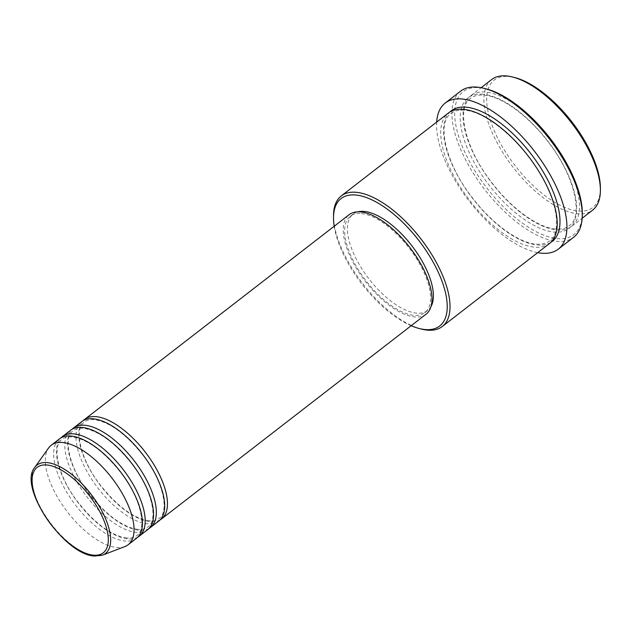 <?xml version="1.0" encoding="UTF-8"?>
<svg xmlns="http://www.w3.org/2000/svg" width="632" height="632" viewBox="0 0 632 632"><rect width="100%" height="100%" fill="white"/><g stroke="black" fill="none" stroke-linecap="round" stroke-linejoin="round"><path stroke-width="0.47" stroke-dasharray="3.16 2.37" d="M160.125 519.852A62.892 27.966 52.3 0 1 150.076 521.629A62.892 27.966 52.3 0 1 94.919 477.768A62.892 27.966 52.3 0 1 83.298 420.58M158.814 521.029A62.892 27.966 52.3 0 1 147.296 523.778A62.892 27.966 52.3 0 1 91.063 478.29A62.892 27.966 52.3 0 1 81.828 421.56M148.986 528.471A62.892 27.966 52.3 0 1 138.945 530.248A62.892 27.966 52.3 0 1 83.779 486.387A62.892 27.966 52.3 0 1 72.166 429.199M147.675 529.648A62.892 27.966 52.3 0 1 136.156 532.397A62.892 27.966 52.3 0 1 79.924 486.909A62.892 27.966 52.3 0 1 70.697 430.179M137.855 537.089A62.892 27.966 52.3 0 1 127.806 538.867A62.892 27.966 52.3 0 1 72.641 495.006A62.892 27.966 52.3 0 1 61.028 437.818M136.536 538.267A62.892 27.966 52.3 0 1 125.018 541.016A62.892 27.966 52.3 0 1 68.793 495.528A62.892 27.966 52.3 0 1 59.558 438.798M600.4 188.21A80.58 35.827 52.3 0 1 578.082 211.025A80.58 35.827 52.3 0 1 498.356 139.411A80.58 35.827 52.3 0 1 508.965 76.527A80.58 35.827 52.3 0 1 514.78 77.578M491.617 79.577A82.539 36.703 -127.7 0 0 503.736 154.034A82.539 36.703 -127.7 0 0 577.537 213.742A82.539 36.703 -127.7 0 0 592.65 210.132M582.277 213.023A90.4 40.195 52.3 0 1 557.242 238.62A90.4 40.195 52.3 0 1 467.791 158.276A90.4 40.195 52.3 0 1 479.688 87.722A90.4 40.195 52.3 0 1 486.213 88.891M460.546 91.198A92.367 41.072 -127.7 0 0 474.103 174.519A92.367 41.072 -127.7 0 0 556.697 241.337A92.367 41.072 -127.7 0 0 573.603 237.292M556.373 146.908A82.539 36.703 52.3 0 1 571.77 226.288A82.539 36.703 52.3 0 1 556.658 229.906A82.539 36.703 52.3 0 1 482.856 170.19A82.539 36.703 52.3 0 1 470.737 95.74A82.539 36.703 52.3 0 1 485.85 92.13A82.539 36.703 52.3 0 1 543.717 130.555M549.492 243.525A82.539 36.703 52.3 0 1 534.38 247.144A82.539 36.703 52.3 0 1 460.578 187.428A82.539 36.703 52.3 0 1 448.459 112.978M426.094 314.175A62.892 27.966 52.3 0 1 414.584 316.924A62.892 27.966 52.3 0 1 358.352 271.436A62.892 27.966 52.3 0 1 349.117 214.706M361.48 213.592A60.925 27.089 52.3 0 1 415.951 257.666A60.925 27.089 52.3 0 1 424.894 312.619A60.925 27.089 52.3 0 1 413.739 315.289A60.925 27.089 52.3 0 1 359.268 271.215A60.925 27.089 52.3 0 1 350.318 216.263A60.925 27.089 52.3 0 1 361.48 213.592M431.032 306.512A60.925 27.089 52.3 0 1 427.682 310.47A60.925 27.089 52.3 0 1 416.528 313.132A60.925 27.089 52.3 0 1 362.049 269.058A60.925 27.089 52.3 0 1 353.106 214.106A60.925 27.089 52.3 0 1 357.775 211.854M124.899 546.569A62.892 27.966 52.3 0 1 116.667 547.486A62.892 27.966 52.3 0 1 62.726 505.45A62.892 27.966 52.3 0 1 48.609 447.977M537.706 252.658A92.367 41.072 52.3 0 1 469.284 201.237A92.367 41.072 52.3 0 1 436.665 122.102M421.228 329.027A82.539 36.703 52.3 0 1 362.76 283.673A82.539 36.703 52.3 0 1 333.522 215.694M334.186 226.264A80.58 35.827 -127.7 0 0 411.171 325.733M102.534 555.125A55.908 24.861 52.3 0 1 95.219 555.939A55.908 24.861 52.3 0 1 47.266 518.572A55.908 24.861 52.3 0 1 34.713 467.483M483.061 94.279A82.539 36.703 -127.7 0 0 472.199 158.703A82.539 36.703 -127.7 0 0 553.869 232.055A82.539 36.703 -127.7 0 0 564.739 167.638A82.539 36.703 -127.7 0 0 483.061 94.279M550.827 242.38A82.539 36.703 52.3 0 1 537.168 244.987A82.539 36.703 52.3 0 1 464.425 186.914A82.539 36.703 52.3 0 1 449.913 111.975M148.875 520.744C133.573 518.335 117.394 506.437 100.338 485.06C80.13 459.385 73.77 428.488 84.427 422.034C86.868 420.106 90.242 419.316 94.547 419.688C109.85 422.105 126.029 434.002 143.093 455.372C163.301 481.055 169.653 511.944 159.003 518.398C156.562 520.333 153.189 521.116 148.875 520.744M137.737 529.363C122.442 526.954 106.263 515.056 89.199 493.679C68.991 468.004 62.639 437.107 73.288 430.653C75.729 428.725 79.103 427.935 83.416 428.306C98.711 430.724 114.89 442.621 131.954 463.991C152.162 489.674 158.514 520.563 147.864 527.017C145.423 528.952 142.05 529.735 137.737 529.363M126.605 537.982C111.303 535.573 95.124 523.675 78.06 502.298C57.852 476.623 51.5 445.726 62.149 439.272C64.59 437.344 67.964 436.554 72.277 436.925C87.579 439.343 103.759 451.24 120.815 472.61C141.023 498.293 147.382 529.182 136.725 535.636C134.284 537.571 130.911 538.353 126.605 537.982M555.449 229.021C537.99 227.749 510.877 208.141 491.317 181.945C464.781 148.109 456.083 107.464 470.548 98.371C473.913 95.724 478.487 94.65 484.27 95.163C501.729 96.435 528.842 116.035 548.402 142.24C574.938 176.075 583.636 216.721 569.171 225.814C565.806 228.46 561.232 229.535 555.449 229.021M451.058 113.452C454.424 110.805 458.998 109.739 464.781 110.245C486.008 111.509 521.052 140.794 540.273 174.187C558.293 203.836 561.35 233.105 549.682 240.895C546.317 243.541 541.743 244.616 535.96 244.11C518.501 242.83 491.388 223.23 471.82 197.026C445.291 163.19 436.594 122.545 451.058 113.452M424.894 312.619L427.682 310.47M571.77 226.288L582.167 218.245M470.737 95.74L481.134 87.69M350.318 216.263L353.106 214.106"/><path stroke-width="0.95" d="M83.298 420.58A62.892 27.966 52.3 0 1 84.617 419.403A62.892 27.966 52.3 0 1 96.127 416.654A62.892 27.966 52.3 0 1 152.359 462.15A62.892 27.966 52.3 0 1 161.595 518.872A62.892 27.966 52.3 0 1 160.125 519.852M72.166 429.199A62.892 27.966 52.3 0 1 73.478 428.022L81.828 421.56A62.892 27.966 52.3 0 1 93.346 418.811A62.892 27.966 52.3 0 1 149.579 464.307A62.892 27.966 52.3 0 1 158.814 521.029L150.456 527.491A62.892 27.966 52.3 0 1 148.986 528.471M73.478 428.022A62.892 27.966 52.3 0 1 84.996 425.273A62.892 27.966 52.3 0 1 141.22 470.769A62.892 27.966 52.3 0 1 150.456 527.491M61.028 437.818A62.892 27.966 52.3 0 1 62.339 436.641L70.697 430.179A62.892 27.966 52.3 0 1 82.207 427.429A62.892 27.966 52.3 0 1 138.44 472.926A62.892 27.966 52.3 0 1 147.675 529.648L139.324 536.11A62.892 27.966 52.3 0 1 137.855 537.089M62.339 436.641A62.892 27.966 52.3 0 1 73.857 433.892A62.892 27.966 52.3 0 1 130.089 479.388A62.892 27.966 52.3 0 1 139.324 536.11M51.208 445.26L59.558 438.798A62.892 27.966 52.3 0 1 71.076 436.048A62.892 27.966 52.3 0 1 127.301 481.544A62.892 27.966 52.3 0 1 136.536 538.267L128.185 544.729A62.892 27.966 52.3 0 1 124.899 546.569L102.534 555.125A55.908 24.861 52.3 0 0 99.169 506.169A55.908 24.861 52.3 0 0 47.258 462.624A55.908 24.861 52.3 0 0 34.713 467.483L48.609 447.977A62.892 27.966 52.3 0 1 51.208 445.26A62.892 27.966 52.3 0 1 62.718 442.511A62.892 27.966 52.3 0 1 118.95 488.007A62.892 27.966 52.3 0 1 128.185 544.729M512.686 77.041L514.78 77.578A80.58 35.827 52.3 0 1 571.857 121.85A80.58 35.827 52.3 0 1 600.4 188.21L600.392 190.366A82.539 36.703 -127.7 0 0 571.154 122.395A82.539 36.703 -127.7 0 0 512.686 77.041A82.539 36.703 -127.7 0 0 506.73 75.966A82.539 36.703 -127.7 0 0 491.617 79.577L481.134 87.69M582.167 218.245L592.65 210.132A82.539 36.703 -127.7 0 0 600.392 190.366M411.171 325.733A80.58 35.827 -127.7 0 0 419.135 328.49A80.58 35.827 -127.7 0 0 424.957 329.533A80.58 35.827 -127.7 0 0 435.559 266.649A80.58 35.827 -127.7 0 0 355.832 195.035A80.58 35.827 -127.7 0 0 333.514 217.858A80.58 35.827 -127.7 0 0 334.186 226.264M333.514 217.858L333.522 215.694A82.539 36.703 52.3 0 1 341.264 195.936A82.539 36.703 52.3 0 1 356.377 192.318A82.539 36.703 52.3 0 1 430.187 252.034A82.539 36.703 52.3 0 1 442.305 326.483A82.539 36.703 52.3 0 1 427.185 330.102A82.539 36.703 52.3 0 1 421.228 329.027L419.135 328.49M484.12 88.354L486.213 88.891A90.4 40.195 52.3 0 1 550.259 138.566A90.4 40.195 52.3 0 1 582.277 213.023L582.269 215.18A92.367 41.072 -127.7 0 0 549.556 139.111A92.367 41.072 -127.7 0 0 484.12 88.354A92.367 41.072 -127.7 0 0 477.46 87.161A92.367 41.072 -127.7 0 0 460.546 91.198L445.228 103.048A92.367 41.072 52.3 0 1 462.142 99.011A92.367 41.072 52.3 0 1 544.729 165.829A92.367 41.072 52.3 0 1 558.293 249.142A92.367 41.072 52.3 0 1 541.379 253.187A92.367 41.072 52.3 0 1 537.706 252.658M558.293 249.142L573.603 237.292A92.367 41.072 -127.7 0 0 582.269 215.18M341.264 195.936L448.459 112.978A82.539 36.703 52.3 0 1 463.572 109.368A82.539 36.703 52.3 0 1 537.374 169.076A82.539 36.703 52.3 0 1 549.492 243.525L442.305 326.483M84.617 419.403L349.117 214.706A62.892 27.966 52.3 0 1 360.635 211.957A62.892 27.966 52.3 0 1 416.867 257.453A62.892 27.966 52.3 0 1 426.094 314.175L161.595 518.872M357.775 211.854A60.925 27.089 52.3 0 1 364.261 211.444A60.925 27.089 52.3 0 1 415.564 250.793A60.925 27.089 52.3 0 1 431.032 306.512M543.717 130.555A82.539 36.703 52.3 0 1 556.373 146.908M436.665 122.102A92.367 41.072 52.3 0 1 445.228 103.048M93.37 555.157A54.004 24.016 -127.7 0 0 100.48 513.002A54.004 24.016 -127.7 0 0 47.037 465.002A54.004 24.016 -127.7 0 0 39.927 507.156A54.004 24.016 -127.7 0 0 93.37 555.157M449.913 111.975A82.539 36.703 52.3 0 1 466.361 107.211A82.539 36.703 52.3 0 1 541.197 168.562A82.539 36.703 52.3 0 1 550.827 242.38M34.713 467.483C17.672 487.304 64.677 555.149 94.571 556.034L102.534 555.125"/></g></svg>
